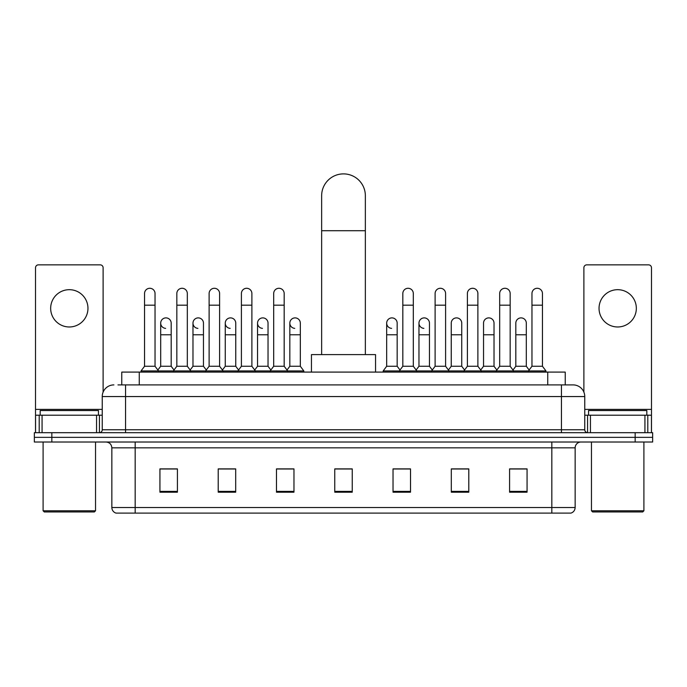 <?xml version="1.0" encoding="UTF-8"?>
<svg xmlns="http://www.w3.org/2000/svg" width="687" height="687" viewBox="0 0 687 687"><rect width="100%" height="100%" fill="white"/><g stroke="black" fill="none" stroke-linecap="round" stroke-linejoin="round"><path stroke-width="1.03" d="M121.771 384.9L121.771 372.088L565.229 372.088L565.229 384.9M118.241 384.9L573.104 384.9A11.653 11.653 0 0 1 584.757 396.562L584.757 429.779C584.912 431.53 585.891 432.501 587.677 432.69M117.975 384.9L125.549 384.9L125.549 396.562L102.243 396.562L102.243 429.779A2.911 2.911 0 0 1 99.323 432.69M113.896 384.9A11.653 11.653 0 0 0 102.243 396.562M51.834 432.69L34.35 432.69L34.35 437.353L51.834 437.353L34.35 437.353L34.35 442.016L51.834 442.016L51.834 437.353L635.166 437.353L51.834 437.353L51.834 432.69L635.166 432.69L635.166 437.353L652.65 437.353L635.166 437.353L635.166 442.016L51.834 442.016M635.166 442.016L652.65 442.016L652.65 432.69L635.166 432.69M584.757 396.562L561.451 396.562L561.451 384.9L573.104 384.9M575.148 507.513C574.985 510.312 573.585 512.176 570.949 513.112L551.833 513.112L551.833 507.513L575.148 507.513L575.148 447.838A5.831 5.831 0 0 1 580.97 442.016M551.833 513.112L116.051 513.112A5.831 5.831 0 0 1 111.852 507.513L111.852 447.838C111.509 444.3 109.568 442.359 106.03 442.016M527.066 492.193L527.066 468.877L509.582 468.877L509.582 492.193L527.066 492.193M468.792 492.193L468.792 468.877L451.307 468.877L451.307 492.193L468.792 492.193M410.517 492.193L410.517 468.877L393.033 468.877L393.033 492.193L410.517 492.193M177.418 492.193L177.418 468.877L159.934 468.877L159.934 492.193L177.418 492.193M235.693 492.193L235.693 468.877L218.208 468.877L218.208 492.193L235.693 492.193M293.967 492.193L293.967 468.877L276.483 468.877L276.483 492.193L293.967 492.193M352.242 492.193L352.242 468.877L334.758 468.877L334.758 492.193L352.242 492.193M466.808 468.998L462.325 468.998M509.582 468.998L526.895 468.998M515.233 468.998L510.75 468.998M289.244 468.998L284.762 468.998M224.675 468.998L220.192 468.998M176.25 468.998L171.767 468.998M160.105 468.998L177.418 468.998M402.238 468.998L397.756 468.998M352.242 468.998L334.758 468.998M293.967 468.998L276.483 468.998M235.693 468.998L218.208 468.998M410.517 468.998L393.033 468.998M468.792 468.998L451.307 468.998M69.318 289.682A18.652 18.652 0 0 0 50.666 308.334A18.652 18.652 0 0 0 69.318 326.978A18.652 18.652 0 0 0 87.962 308.334A18.652 18.652 0 0 0 69.318 289.682M96.558 432.69L96.558 415.206L42.07 415.206L42.07 432.69M103.119 392.131L103.119 267.775A2.911 2.911 0 0 0 100.199 264.856L38.429 264.856A2.911 2.911 0 0 0 35.518 267.775L35.518 415.206L42.07 415.206M96.558 415.206L102.243 415.206M35.518 432.69L35.518 415.206M94.377 511.944L44.26 511.944L43.092 510.776L95.536 510.776L94.377 511.944M43.092 442.016L43.092 510.776M95.536 442.016L95.536 510.776M98.456 415.206L98.456 410.543L40.181 410.543L40.181 415.206M321.645 354.604L321.645 195.743A21.855 21.855 0 0 1 343.5 173.888A21.855 21.855 0 0 1 365.355 195.743A21.855 21.855 0 0 0 343.5 173.888M365.355 354.604L365.355 195.743M375.549 372.088L375.549 354.604L311.451 354.604L311.451 372.088M144.545 305.183L155.039 305.183L155.039 366.257L144.545 366.257L144.545 293.529A5.247 5.247 0 0 1 150.127 288.291A5.247 5.247 0 0 1 155.039 293.529A5.247 5.247 0 0 0 150.127 288.291M144.545 366.257L141.05 370.92L141.05 372.088M155.039 366.257L158.534 370.92L141.05 370.92M176.834 366.257L176.834 305.183L187.319 305.183L187.319 366.257L176.834 366.257L173.339 370.92L158.534 370.92L158.534 372.088M176.834 305.183L176.834 293.529A5.247 5.247 0 0 1 182.407 288.291A5.247 5.247 0 0 1 187.319 293.529A5.247 5.247 0 0 0 182.407 288.291M187.319 366.257L190.823 370.92L173.339 370.92L173.339 372.088M209.114 366.257L209.114 305.183L219.608 305.183L219.608 366.257L209.114 366.257L205.619 370.92L190.823 370.92L190.823 372.088M209.114 305.183L209.114 293.529A5.247 5.247 0 0 1 214.688 288.291A5.247 5.247 0 0 1 219.608 293.529A5.247 5.247 0 0 0 214.688 288.291M219.608 366.257L223.103 370.92L205.619 370.92L205.619 372.088M241.403 366.257L241.403 305.183L251.889 305.183L251.889 366.257L241.403 366.257L237.908 370.92L223.103 370.92L223.103 372.088M241.403 305.183L241.403 293.529A5.247 5.247 0 0 1 246.977 288.291A5.247 5.247 0 0 1 251.889 293.529A5.247 5.247 0 0 0 246.977 288.291M251.889 366.257L255.384 370.92L237.908 370.92L237.908 372.088M273.684 366.257L273.684 305.183L284.178 305.183L284.178 366.257L273.684 366.257L270.189 370.92L255.384 370.92L255.384 372.088M273.684 305.183L273.684 293.529A5.247 5.247 0 0 1 279.257 288.291A5.247 5.247 0 0 1 284.178 293.529A5.247 5.247 0 0 0 279.257 288.291M284.178 366.257L287.673 370.92L270.189 370.92L270.189 372.088M300.322 366.257L300.322 334.784L289.828 334.784L289.828 366.257L300.322 366.257L303.817 370.92L287.673 370.92L287.673 372.088M402.822 305.183L413.316 305.183L413.316 366.257L402.822 366.257L402.822 293.529A5.247 5.247 0 0 1 408.396 288.291A5.247 5.247 0 0 1 413.316 293.529A5.247 5.247 0 0 0 408.396 288.291M402.822 366.257L399.327 370.92L399.327 372.088M413.316 366.257L416.811 370.92L383.183 370.92L383.183 372.088M435.111 366.257L435.111 305.183L445.597 305.183L445.597 366.257L435.111 366.257L431.616 370.92L416.811 370.92L416.811 372.088M435.111 305.183L435.111 293.529A5.247 5.247 0 0 1 440.685 288.291A5.247 5.247 0 0 1 445.597 293.529A5.247 5.247 0 0 0 440.685 288.291M445.597 366.257L449.092 370.92L431.616 370.92L431.616 372.088M467.392 366.257L467.392 305.183L477.886 305.183L477.886 366.257L467.392 366.257L463.897 370.92L449.092 370.92L449.092 372.088M467.392 305.183L467.392 293.529A5.247 5.247 0 0 1 472.965 288.291A5.247 5.247 0 0 1 477.886 293.529A5.247 5.247 0 0 0 472.965 288.291M477.886 366.257L481.381 370.92L463.897 370.92L463.897 372.088M499.681 366.257L499.681 305.183L510.166 305.183L510.166 366.257L499.681 366.257L496.177 370.92L481.381 370.92L481.381 372.088M499.681 305.183L499.681 293.529A5.247 5.247 0 0 1 505.254 288.291A5.247 5.247 0 0 1 510.166 293.529A5.247 5.247 0 0 0 505.254 288.291M510.166 366.257L513.661 370.92L496.177 370.92L496.177 372.088M531.961 366.257L531.961 305.183L542.455 305.183L542.455 366.257L531.961 366.257L528.466 370.92L513.661 370.92L513.661 372.088M531.961 305.183L531.961 293.529A5.247 5.247 0 0 1 537.535 288.291A5.247 5.247 0 0 1 542.455 293.529A5.247 5.247 0 0 0 537.535 288.291M542.455 366.257L545.95 370.92L528.466 370.92L528.466 372.088M545.95 370.92L545.95 372.088M165.61 328.369A5.247 5.247 0 0 1 160.689 323.13A5.247 5.247 0 0 1 166.263 317.901A5.247 5.247 0 0 1 171.183 323.13L171.183 334.784L160.689 334.784L160.689 323.13M171.183 334.784L171.183 366.257L160.689 366.257L160.689 334.784M160.689 366.257L157.864 370.027M171.183 366.257L174.009 370.027M197.89 328.369A5.247 5.247 0 0 1 192.978 323.13A5.247 5.247 0 0 1 198.552 317.901A5.247 5.247 0 0 1 203.464 323.13L203.464 334.784L192.978 334.784L192.978 323.13M203.464 334.784L203.464 366.257L192.978 366.257L192.978 334.784M192.978 366.257L190.153 370.027M203.464 366.257L206.289 370.027M230.171 328.369A5.247 5.247 0 0 1 225.259 323.13A5.247 5.247 0 0 1 230.832 317.901A5.247 5.247 0 0 1 235.753 323.13L235.753 334.784L225.259 334.784L225.259 323.13M235.753 334.784L235.753 366.257L225.259 366.257L225.259 334.784M225.259 366.257L222.433 370.027M235.753 366.257L238.578 370.027M262.46 328.369A5.247 5.247 0 0 1 257.548 323.13A5.247 5.247 0 0 1 263.121 317.901A5.247 5.247 0 0 1 268.033 323.13L268.033 334.784L257.548 334.784L257.548 323.13M268.033 334.784L268.033 366.257L257.548 366.257L257.548 334.784M257.548 366.257L254.714 370.027M268.033 366.257L270.858 370.027M294.74 328.369A5.247 5.247 0 0 1 289.828 323.13A5.247 5.247 0 0 1 295.401 317.901A5.247 5.247 0 0 1 300.322 323.13L300.322 334.784M289.828 366.257L287.003 370.027M303.817 370.92L303.817 372.088M391.599 328.369A5.247 5.247 0 0 1 386.678 323.13A5.247 5.247 0 0 1 392.26 317.901A5.247 5.247 0 0 1 397.172 323.13L397.172 334.784L386.678 334.784L386.678 323.13M397.172 334.784L397.172 366.257L386.678 366.257L386.678 334.784M386.678 366.257L383.183 370.92M397.172 366.257L399.997 370.027M423.879 328.369A5.247 5.247 0 0 1 418.967 323.13A5.247 5.247 0 0 1 424.54 317.901A5.247 5.247 0 0 1 429.452 323.13L429.452 334.784L418.967 334.784L418.967 323.13M429.452 334.784L429.452 366.257L418.967 366.257L418.967 334.784M418.967 366.257L416.142 370.027M429.452 366.257L432.286 370.027M451.247 323.13A5.247 5.247 0 0 1 456.829 317.901A5.247 5.247 0 0 1 461.741 323.13L461.741 334.784L451.247 334.784L451.247 323.13M461.741 334.784L461.741 366.257L451.247 366.257L451.247 334.784M451.247 366.257L448.422 370.027M461.741 366.257L464.567 370.027M483.536 323.13A5.247 5.247 0 0 1 489.11 317.901A5.247 5.247 0 0 1 494.022 323.13L494.022 334.784L483.536 334.784L483.536 323.13M494.022 334.784L494.022 366.257L483.536 366.257L483.536 334.784M483.536 366.257L480.711 370.027M494.022 366.257L496.847 370.027M515.817 323.13A5.247 5.247 0 0 1 521.39 317.901A5.247 5.247 0 0 1 526.311 323.13L526.311 334.784L515.817 334.784L515.817 323.13M526.311 334.784L526.311 366.257L515.817 366.257L515.817 334.784M515.817 366.257L512.991 370.027M526.311 366.257L529.136 370.027M617.682 289.682A18.652 18.652 0 0 0 599.038 308.334A18.652 18.652 0 0 0 617.682 326.978A18.652 18.652 0 0 0 636.334 308.334A18.652 18.652 0 0 0 617.682 289.682M644.93 432.69L644.93 415.206L590.442 415.206L590.442 432.69M651.482 432.69L651.482 415.206L651.482 432.69M644.93 415.206L651.482 415.206L651.482 267.775A2.911 2.911 0 0 0 648.571 264.856L586.801 264.856A2.911 2.911 0 0 0 583.881 267.775L583.881 392.131M584.757 415.206L590.442 415.206M642.74 511.944L592.623 511.944L591.464 510.776L643.908 510.776L642.74 511.944M591.464 442.016L591.464 510.776M643.908 442.016L643.908 510.776M646.819 415.206L646.819 410.543L588.544 410.543L588.544 415.206M139.255 384.9L139.255 372.088M547.745 384.9L547.745 372.088M125.549 432.69L125.549 429.779L584.757 429.779M102.243 429.779L125.549 429.779L125.549 396.562L561.451 396.562L561.451 432.69M551.833 442.016L551.833 447.838L111.852 447.838M575.148 447.838L551.833 447.838L551.833 507.513L135.167 507.513L135.167 513.112M111.852 507.513L135.167 507.513L135.167 442.016M352.242 491.377L334.758 491.377M293.967 491.377L276.483 491.377M235.693 491.377L218.208 491.377M177.418 491.377L159.934 491.377M410.517 491.377L393.033 491.377M468.792 491.377L451.307 491.377M527.066 491.377L509.582 491.377M102.243 409.383L35.518 409.383M99.426 415.206L99.426 432.69M35.561 415.206L35.561 432.69M39.202 432.69L39.202 415.206M321.645 230.712L365.355 230.712M651.482 409.383L584.757 409.383M651.439 432.69L651.439 415.206M647.798 415.206L647.798 432.69M587.574 432.69L587.574 415.206M155.039 305.183L155.039 293.529M187.319 305.183L187.319 293.529M219.608 305.183L219.608 293.529M251.889 305.183L251.889 293.529M284.178 305.183L284.178 293.529M413.316 305.183L413.316 293.529M445.597 305.183L445.597 293.529M477.886 305.183L477.886 293.529M510.166 305.183L510.166 293.529M542.455 305.183L542.455 293.529M289.828 334.784L289.828 323.13"/></g></svg>
